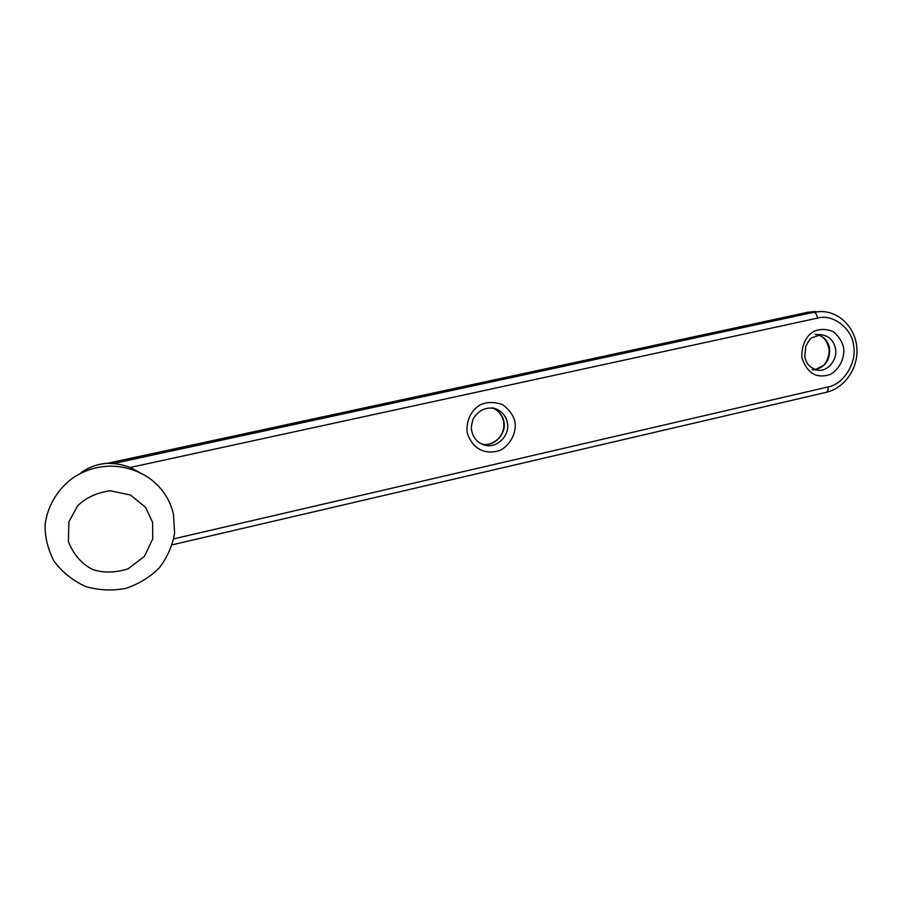 <?xml version="1.0" encoding="UTF-8"?>
<svg xmlns="http://www.w3.org/2000/svg" width="902" height="902" viewBox="0 0 902 902"><rect width="100%" height="100%" fill="white"/><g stroke="black" fill="none" stroke-linecap="round" stroke-linejoin="round"><path stroke-width="1.35" d="M107.203 463.357L112.998 463.617C117.903 463.808 123.653 465.094 130.26 467.462L140.272 472.817M481.375 443.829C493.067 447.99 506.935 434.178 503.891 421.64C502.718 415.371 498.941 410.805 492.571 407.93C498.062 409.869 501.76 414.379 503.643 421.459C506.09 439.894 487.655 447.133 481.364 443.818M507.364 422.643C510.498 436.117 495.153 450.267 482.829 444.449C477.665 442.363 474.136 438.552 472.22 433.05C471.701 428.8 470.055 430.153 473.076 419.069C478.207 410.568 485.321 406.982 494.397 408.324C501.659 410.872 505.977 415.642 507.364 422.643M492.999 408.008L494.397 408.324M815.239 369.606C825.206 367.091 830.009 360.09 829.637 348.6C828.498 341.745 824.631 337.168 818.058 334.868M815.126 334.439L820.933 334.665C829.028 335.837 833.899 340.595 835.534 348.939C837.857 359.582 827.269 372.109 817.99 370.17L812.217 369.651M807.425 312.363L821.079 311.528L813.784 312.284L112.998 463.617M107.361 463.357L808.023 312.239L813.784 312.284C815.6 312.667 816.862 314.606 817.573 318.09C832.952 313.614 852.131 328.475 853.619 345.725C857.125 362.525 843.517 384.477 827.991 386.958L173.759 538.844M81.135 472.547C89.704 466.841 98.386 463.775 107.191 463.346L807.707 312.272L815.261 311.494M514.986 421.832C513.339 415.292 509.269 409.598 502.775 404.75C494.995 401.818 487.576 401.785 480.529 404.648C472.174 409.429 465.894 419.588 467.123 432.588C472.456 449.343 485.738 455.363 500.351 450.233C511.434 444.19 516.587 431.573 514.986 421.832M130.26 467.462L817.573 318.09M843.652 347.958C842.344 341.79 838.928 336.378 833.38 331.722C826.66 328.858 820.211 328.723 814.021 331.305C805.858 336.063 801.765 344.756 801.777 357.372C807.019 373.281 816.535 378.975 830.314 374.454C840.089 368.929 844.847 357.136 843.652 347.958M172.248 544.819L826.424 392.269C827.811 391.615 828.329 389.844 827.991 386.958M149.315 478.173C124.453 461.486 94.518 462.794 71.946 478.612C57.176 489.955 47.569 506.27 45.156 524.209C44.66 535.844 47.502 547.999 53.692 560.649C62.114 572.161 72.938 580.843 86.152 586.706C99.175 590.348 112.367 590.911 125.716 588.397C138.57 584.124 149.732 577.325 159.192 567.989C167.231 557.515 172.372 545.902 174.605 533.161L173.477 514.208C169.971 499.381 161.909 487.373 149.315 478.173M152.596 522.337L152.742 538.9L144.399 556.399L127.994 568.925C114.813 572.883 103.02 573.063 92.602 569.478C81.642 563.919 73.581 554.606 68.405 541.55L68.924 521.672L77.696 505.751C85.532 497.915 96.3 492.909 110.01 490.733L130.418 494.995L145.583 507.285L152.596 522.337M815.171 369.583L823.233 365.547C824.045 365.671 830.46 356.797 828.859 348.364C825.871 336.784 819.997 335.499 817.979 334.879M84.258 470.506C91.339 466.3 98.983 463.921 107.191 463.346M817.99 370.17C810.165 368.264 805.779 363.585 804.821 356.098L805.79 346.233C808.293 341.497 810.244 338.712 811.631 337.855L820.933 334.665M826.424 392.269C844.802 387.995 858.185 368.287 856.9 348.42C855.851 328.565 840.01 311.652 821.079 311.528"/></g></svg>
